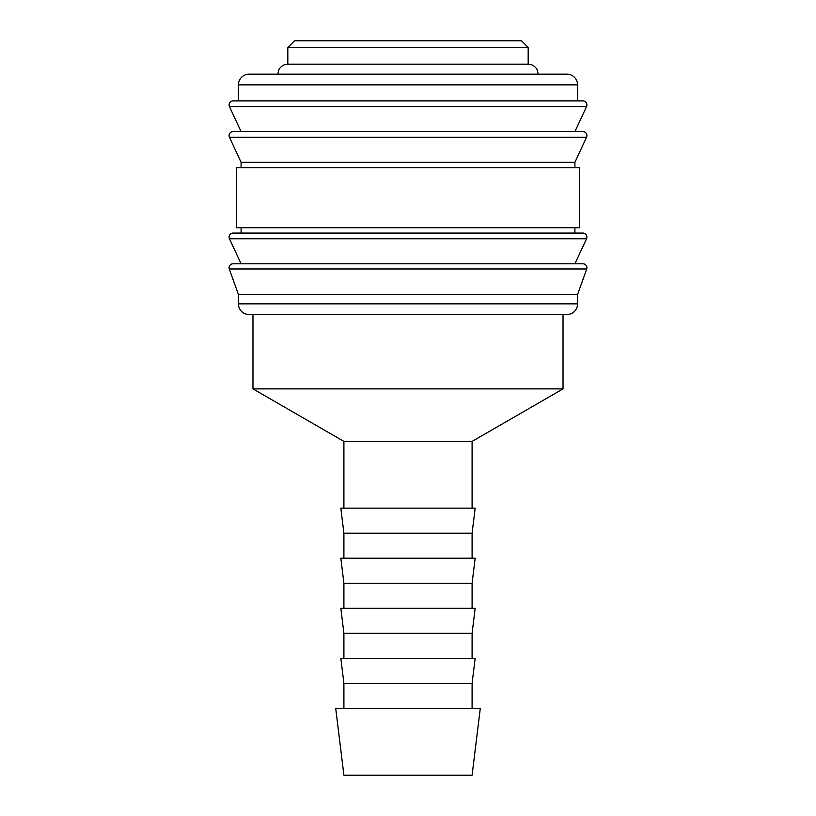 <?xml version="1.0" encoding="UTF-8"?>
<svg xmlns="http://www.w3.org/2000/svg" width="816" height="816" viewBox="0 0 816 816"><rect width="100%" height="100%" fill="white"/><g stroke="black" fill="none" stroke-linecap="round" stroke-linejoin="round"><path stroke-width="1.22" d="M229.072 267.801A4.009 4.009 0 0 1 233.08 263.792L582.92 263.792A4.009 4.009 0 0 1 586.755 268.964L229.245 268.964A4.009 4.009 0 0 1 229.072 267.801M229.072 237.089A4.009 4.009 0 0 1 233.08 233.08L582.92 233.08A4.009 4.009 0 0 1 586.551 238.772L229.449 238.772A4.009 4.009 0 0 1 229.072 237.089M229.072 135.609A4.009 4.009 0 0 1 233.08 131.6L582.92 131.6A4.009 4.009 0 0 1 586.551 137.292L229.449 137.292A4.009 4.009 0 0 1 229.072 135.609M577.575 84.864L577.575 100.888L408 100.888L582.92 100.888A4.009 4.009 0 0 1 586.551 106.58L229.449 106.58A4.009 4.009 0 0 1 233.08 100.888L408 100.888L238.425 100.888L238.425 84.864A10.679 10.679 0 0 1 249.104 74.185L566.896 74.185A10.679 10.679 0 0 1 577.575 84.864L238.425 84.864M577.575 303.848A10.679 10.679 0 0 1 566.896 314.527L249.104 314.527A10.679 10.679 0 0 1 238.425 303.848L577.575 303.848L577.575 294.505L238.425 294.505L238.425 303.848M408 167.647L236.416 167.647L236.416 227.735L579.584 227.735L579.584 167.647L408 167.647M586.551 137.292L574.913 162.313L241.087 162.313L241.087 167.647M287.824 47.481L294.505 40.8L521.495 40.8L528.176 47.481L287.824 47.481L287.824 64.168L528.176 64.168C532.236 64.331 535.235 66.198 537.173 69.778L538.193 74.185M408 708.441L335.713 708.441L343.903 775.2L472.097 775.2L480.287 708.441L408 708.441M343.903 683.4L340.833 658.359L475.167 658.359L472.097 683.4L343.903 683.4L343.903 708.441M343.903 633.328L340.833 608.287L475.167 608.287L472.097 633.328L343.903 633.328L343.903 658.359M343.903 583.256L340.833 558.215L475.167 558.215L472.097 583.256L343.903 583.256L343.903 608.287M343.903 533.185L340.833 508.144L475.167 508.144L472.097 533.185L343.903 533.185L343.903 558.215M563.03 314.527L563.03 388.885L472.097 441.385L343.903 441.385L343.903 508.144M563.03 388.885L252.97 388.885L343.903 441.385M586.551 106.58L574.913 131.6L408 131.6M586.551 238.772L574.913 263.792L408 263.792M238.425 294.505L229.245 268.964M241.087 263.792L229.449 238.772M241.087 227.735L241.087 233.08M241.087 162.313L229.449 137.292M241.087 131.6L229.449 106.58M252.97 314.527L252.97 388.885M277.807 74.185L278.827 69.778C280.765 66.198 283.764 64.331 287.824 64.168M472.097 441.385L472.097 508.144M472.097 533.185L472.097 558.215M472.097 583.256L472.097 608.287M472.097 633.328L472.097 658.359M472.097 683.4L472.097 708.441M528.176 47.481L528.176 64.168M574.913 162.313L574.913 167.647M574.913 227.735L574.913 233.08M577.575 294.505L586.755 268.964"/></g></svg>
